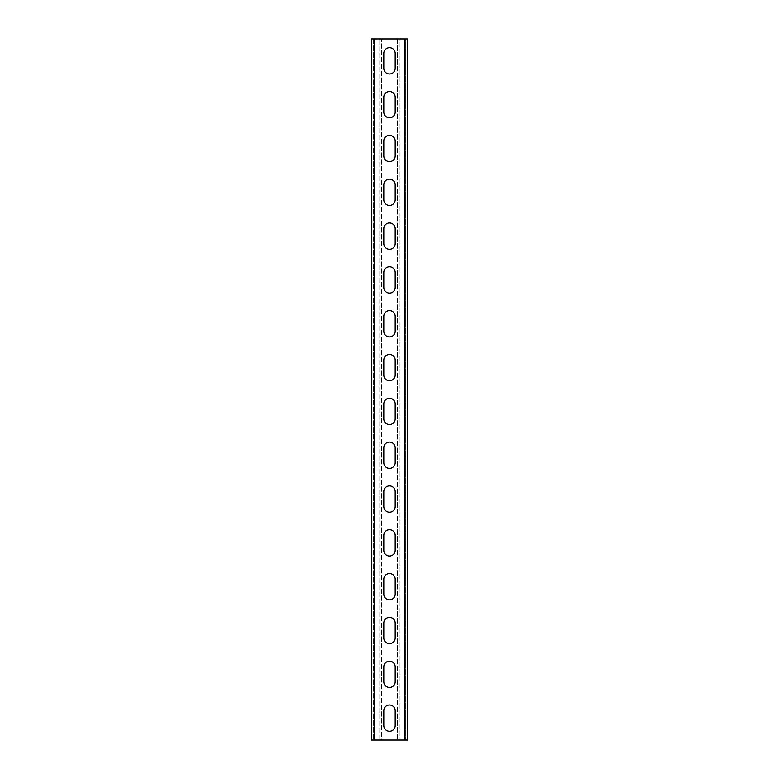 <?xml version="1.0" encoding="UTF-8"?>
<svg xmlns="http://www.w3.org/2000/svg" width="779" height="779" viewBox="0 0 779 779"><rect width="100%" height="100%" fill="white"/><g stroke="black" fill="none" stroke-linecap="round" stroke-linejoin="round"><path stroke-width="0.58" stroke-dasharray="3.9 2.92" d="M397.387 38.95L397.387 740.05L397.387 38.95L399.14 38.95L399.14 740.05L400.017 740.05L397.387 740.05L399.14 740.05L399.14 38.95L397.387 38.95L399.14 38.95M404.837 740.05L400.017 740.05L407.466 740.05L404.837 740.05L407.466 740.05L407.466 38.95L400.017 38.95L400.017 740.05L400.017 38.95L405.713 38.95L404.837 38.95L404.837 740.05L371.534 740.05L373.287 740.05L371.534 740.05L371.534 38.95L404.837 38.95L404.837 740.05L404.837 38.95M397.387 740.05L399.14 740.05M407.466 38.95L405.713 38.95L405.713 740.05L405.713 38.95L407.466 38.95M383.804 710.691L383.804 725.59A5.696 5.696 0 0 0 389.5 731.286A5.696 5.696 0 0 0 395.196 725.59L395.196 710.691A5.696 5.696 0 0 0 389.5 704.995A5.696 5.696 0 0 0 383.804 710.691M383.804 666.873L383.804 681.771A5.696 5.696 0 0 0 389.5 687.467A5.696 5.696 0 0 0 395.196 681.771L395.196 666.873A5.696 5.696 0 0 0 389.5 661.176A5.696 5.696 0 0 0 383.804 666.873M383.804 623.054L383.804 637.952A5.696 5.696 0 0 0 389.5 643.649A5.696 5.696 0 0 0 395.196 637.952L395.196 623.054A5.696 5.696 0 0 0 389.5 617.357A5.696 5.696 0 0 0 383.804 623.054M383.804 579.235L383.804 594.134A5.696 5.696 0 0 0 389.5 599.83A5.696 5.696 0 0 0 395.196 594.134L395.196 579.235A5.696 5.696 0 0 0 389.5 573.539A5.696 5.696 0 0 0 383.804 579.235M383.804 535.416L383.804 550.315A5.696 5.696 0 0 0 389.5 556.011A5.696 5.696 0 0 0 395.196 550.315L395.196 535.416A5.696 5.696 0 0 0 389.5 529.72A5.696 5.696 0 0 0 383.804 535.416M383.804 491.598L383.804 506.496A5.696 5.696 0 0 0 389.5 512.192A5.696 5.696 0 0 0 395.196 506.496L395.196 491.598A5.696 5.696 0 0 0 389.5 485.901A5.696 5.696 0 0 0 383.804 491.598M383.804 447.779L383.804 462.677A5.696 5.696 0 0 0 389.5 468.374A5.696 5.696 0 0 0 395.196 462.677L395.196 447.779A5.696 5.696 0 0 0 389.5 442.082A5.696 5.696 0 0 0 383.804 447.779M383.804 403.96L383.804 418.859A5.696 5.696 0 0 0 389.5 424.555A5.696 5.696 0 0 0 395.196 418.859L395.196 403.96A5.696 5.696 0 0 0 389.5 398.264A5.696 5.696 0 0 0 383.804 403.96M383.804 360.141L383.804 375.04A5.696 5.696 0 0 0 389.5 380.736A5.696 5.696 0 0 0 395.196 375.04L395.196 360.141A5.696 5.696 0 0 0 389.5 354.445A5.696 5.696 0 0 0 383.804 360.141M383.804 316.323L383.804 331.221A5.696 5.696 0 0 0 389.5 336.918A5.696 5.696 0 0 0 395.196 331.221L395.196 316.323A5.696 5.696 0 0 0 389.5 310.626A5.696 5.696 0 0 0 383.804 316.323M383.804 272.504L383.804 287.402A5.696 5.696 0 0 0 389.5 293.099A5.696 5.696 0 0 0 395.196 287.402L395.196 272.504A5.696 5.696 0 0 0 389.5 266.808A5.696 5.696 0 0 0 383.804 272.504M383.804 228.685L383.804 243.584A5.696 5.696 0 0 0 389.5 249.28A5.696 5.696 0 0 0 395.196 243.584L395.196 228.685A5.696 5.696 0 0 0 389.5 222.989A5.696 5.696 0 0 0 383.804 228.685M383.804 184.866L383.804 199.765A5.696 5.696 0 0 0 389.5 205.461A5.696 5.696 0 0 0 395.196 199.765L395.196 184.866A5.696 5.696 0 0 0 389.5 179.17A5.696 5.696 0 0 0 383.804 184.866M383.804 141.048L383.804 155.946A5.696 5.696 0 0 0 389.5 161.643A5.696 5.696 0 0 0 395.196 155.946L395.196 141.048A5.696 5.696 0 0 0 389.5 135.351A5.696 5.696 0 0 0 383.804 141.048M383.804 97.229L383.804 112.127A5.696 5.696 0 0 0 389.5 117.824A5.696 5.696 0 0 0 395.196 112.127L395.196 97.229A5.696 5.696 0 0 0 389.5 91.532A5.696 5.696 0 0 0 383.804 97.229M383.804 53.41L383.804 68.309A5.696 5.696 0 0 0 389.5 74.005A5.696 5.696 0 0 0 395.196 68.309L395.196 53.41A5.696 5.696 0 0 0 389.5 47.714A5.696 5.696 0 0 0 383.804 53.41M373.287 38.95L373.287 740.05L373.287 38.95L371.534 38.95L373.287 38.95M381.613 740.05L379.86 740.05L381.613 740.05L381.613 38.95L378.983 38.95L378.983 740.05L374.163 740.05L381.613 740.05L381.613 38.95L374.163 38.95L374.163 740.05M379.86 740.05L379.86 38.95L379.86 740.05L378.983 740.05L378.983 38.95L374.163 38.95M381.613 38.95L379.86 38.95"/><path stroke-width="1.17" d="M407.466 38.95L407.466 740.05L371.534 740.05L371.534 38.95L407.466 38.95M383.804 710.691L383.804 725.59A5.696 5.696 0 0 0 389.5 731.286A5.696 5.696 0 0 0 395.196 725.59L395.196 710.691A5.696 5.696 0 0 0 389.5 704.995A5.696 5.696 0 0 0 383.804 710.691M383.804 666.873L383.804 681.771A5.696 5.696 0 0 0 389.5 687.467A5.696 5.696 0 0 0 395.196 681.771L395.196 666.873A5.696 5.696 0 0 0 389.5 661.176A5.696 5.696 0 0 0 383.804 666.873M383.804 623.054L383.804 637.952A5.696 5.696 0 0 0 389.5 643.649A5.696 5.696 0 0 0 395.196 637.952L395.196 623.054A5.696 5.696 0 0 0 389.5 617.357A5.696 5.696 0 0 0 383.804 623.054M383.804 579.235L383.804 594.134A5.696 5.696 0 0 0 389.5 599.83A5.696 5.696 0 0 0 395.196 594.134L395.196 579.235A5.696 5.696 0 0 0 389.5 573.539A5.696 5.696 0 0 0 383.804 579.235M383.804 535.416L383.804 550.315A5.696 5.696 0 0 0 389.5 556.011A5.696 5.696 0 0 0 395.196 550.315L395.196 535.416A5.696 5.696 0 0 0 389.5 529.72A5.696 5.696 0 0 0 383.804 535.416M383.804 491.598L383.804 506.496A5.696 5.696 0 0 0 389.5 512.192A5.696 5.696 0 0 0 395.196 506.496L395.196 491.598A5.696 5.696 0 0 0 389.5 485.901A5.696 5.696 0 0 0 383.804 491.598M383.804 447.779L383.804 462.677A5.696 5.696 0 0 0 389.5 468.374A5.696 5.696 0 0 0 395.196 462.677L395.196 447.779A5.696 5.696 0 0 0 389.5 442.082A5.696 5.696 0 0 0 383.804 447.779M383.804 403.96L383.804 418.859A5.696 5.696 0 0 0 389.5 424.555A5.696 5.696 0 0 0 395.196 418.859L395.196 403.96A5.696 5.696 0 0 0 389.5 398.264A5.696 5.696 0 0 0 383.804 403.96M383.804 360.141L383.804 375.04A5.696 5.696 0 0 0 389.5 380.736A5.696 5.696 0 0 0 395.196 375.04L395.196 360.141A5.696 5.696 0 0 0 389.5 354.445A5.696 5.696 0 0 0 383.804 360.141M383.804 316.323L383.804 331.221A5.696 5.696 0 0 0 389.5 336.918A5.696 5.696 0 0 0 395.196 331.221L395.196 316.323A5.696 5.696 0 0 0 389.5 310.626A5.696 5.696 0 0 0 383.804 316.323M383.804 272.504L383.804 287.402A5.696 5.696 0 0 0 389.5 293.099A5.696 5.696 0 0 0 395.196 287.402L395.196 272.504A5.696 5.696 0 0 0 389.5 266.808A5.696 5.696 0 0 0 383.804 272.504M383.804 228.685L383.804 243.584A5.696 5.696 0 0 0 389.5 249.28A5.696 5.696 0 0 0 395.196 243.584L395.196 228.685A5.696 5.696 0 0 0 389.5 222.989A5.696 5.696 0 0 0 383.804 228.685M383.804 184.866L383.804 199.765A5.696 5.696 0 0 0 389.5 205.461A5.696 5.696 0 0 0 395.196 199.765L395.196 184.866A5.696 5.696 0 0 0 389.5 179.17A5.696 5.696 0 0 0 383.804 184.866M383.804 141.048L383.804 155.946A5.696 5.696 0 0 0 389.5 161.643A5.696 5.696 0 0 0 395.196 155.946L395.196 141.048A5.696 5.696 0 0 0 389.5 135.351A5.696 5.696 0 0 0 383.804 141.048M383.804 97.229L383.804 112.127A5.696 5.696 0 0 0 389.5 117.824A5.696 5.696 0 0 0 395.196 112.127L395.196 97.229A5.696 5.696 0 0 0 389.5 91.532A5.696 5.696 0 0 0 383.804 97.229M383.804 53.41L383.804 68.309A5.696 5.696 0 0 0 389.5 74.005A5.696 5.696 0 0 0 395.196 68.309L395.196 53.41A5.696 5.696 0 0 0 389.5 47.714A5.696 5.696 0 0 0 383.804 53.41M404.837 38.95L404.837 740.05M374.163 38.95L374.163 740.05"/></g></svg>

